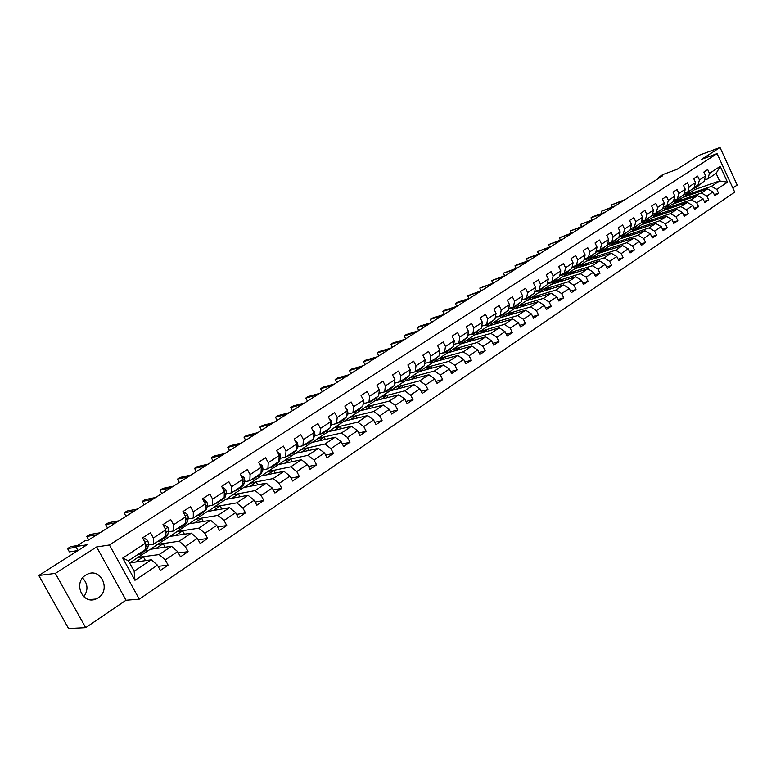 <?xml version="1.0" encoding="UTF-8"?>
<svg xmlns="http://www.w3.org/2000/svg" width="776" height="776" viewBox="0 0 776 776"><rect width="100%" height="100%" fill="white"/><g stroke="black" fill="none" stroke-linecap="round" stroke-linejoin="round"><path stroke-width="1.16" d="M85.699 575.123C72.954 582.601 82.489 604.97 95.875 599.033L98.29 597.782C110.939 590.119 101.268 567.954 87.872 573.988L85.699 575.123M732.835 188.015L737.2 185.057L720.021 147.489L699.021 155.316L676.914 169.381L662.976 174.513L658.533 177.326L658.921 178.17M139.273 599.159L734.717 192.118L717.082 153.609L109.426 544.985L139.273 599.159L126.042 600.236L96.602 546.964L55.348 573.396L85.68 627.658L126.042 600.236M85.68 627.658L68.55 628.512L38.8 575.491L87.067 544.771L75.786 546.566L77.988 550.553L69.394 551.882L67.57 548.603L70.674 546.643L77.358 545.567M55.348 573.396L38.8 575.491M683.074 197.385L694.685 189.577L719.565 180.915L716.122 173.417L707.896 178.839L709.458 173.397L707.693 169.556L703.851 172.068L705.617 175.919L699.428 179.974L697.643 176.103L693.734 178.655L695.529 182.535L689.233 186.657L687.429 182.767L683.462 185.348L685.276 189.257L678.884 193.447L677.06 189.528L673.025 192.157L674.858 196.085L668.359 200.344L666.516 196.396L662.423 199.063L664.275 203.031L657.67 207.357L655.817 203.37L651.646 206.086L653.518 210.083L646.815 214.477L644.934 210.461L640.695 213.225L642.586 217.241L635.767 221.713L633.866 217.678L629.569 220.481L631.48 224.526L624.554 229.065L622.624 225.001L618.259 227.853L620.189 231.937L613.137 236.554L611.197 232.451L606.754 235.351L608.704 239.464L601.545 244.159L599.576 240.026L595.056 242.975L597.025 247.117L589.75 251.89L587.762 247.728L583.164 250.726L585.153 254.897L577.751 259.756L575.734 255.556L571.058 258.612L573.076 262.812L565.549 267.759L563.512 263.53L558.749 266.634L560.796 270.873L553.133 275.897L551.076 271.639L546.226 274.791L548.302 279.069L540.494 284.181L538.418 279.884L533.49 283.095L535.576 287.401L527.641 292.61L525.536 288.284L520.521 291.553L522.636 295.889L514.556 301.185L512.422 296.83L507.32 300.157L509.463 304.522L501.238 309.915L499.084 305.521L493.885 308.916L496.048 313.32L487.677 318.81L485.495 314.377L480.199 317.83L482.391 322.273L473.864 327.86L471.653 323.398L466.269 326.909L468.491 331.391L459.799 337.085L457.559 332.584L452.078 336.163L454.319 340.674L445.472 346.484L443.212 341.944L437.615 345.582L439.895 350.141L430.874 356.048L428.585 351.47L422.881 355.185L425.19 359.783L416.004 365.806L413.676 361.189L407.866 364.972L410.203 369.599L400.843 375.739L398.486 371.083L392.569 374.944L394.935 379.619L385.391 385.876L383.005 381.181L376.971 385.109L379.367 389.824L369.638 396.206L367.213 391.473L361.063 395.479L363.498 400.232L353.575 406.74L351.121 401.958L344.845 406.052L347.308 410.844L337.182 417.478L334.699 412.667L328.296 416.838L330.789 421.669L320.469 428.439L317.947 423.58L311.409 427.838L313.95 432.717L303.406 439.623L300.855 434.725L294.182 439.07L296.752 443.988L286.005 451.04L283.405 446.093L276.605 450.526L279.205 455.493L268.234 462.69L265.605 457.695L258.65 462.224L261.299 467.239L250.085 474.582L247.418 469.548L240.327 474.175L243.004 479.228L231.558 486.736L228.852 481.654L221.606 486.377L224.332 491.47L212.634 499.143L209.889 494.011L202.487 498.832L205.242 503.983L193.302 511.82L190.508 506.641L182.942 511.568L185.755 516.768L173.543 524.77L170.71 519.542L162.979 524.586L165.821 529.833L153.347 538.01L150.466 532.743L142.561 537.894L145.451 543.19L122.734 558.08L134.956 580.293L134.141 571.223L151.31 559.777L129.573 562.91M709.458 173.397L720.225 166.345L727.481 182.185L716.801 189.363L718.557 193.185L714.25 194.65M134.956 580.293L157.47 565.17L160.341 570.428L168.14 565.161L165.278 559.913L177.655 551.6L180.478 556.819L188.112 551.658L185.299 546.469L197.395 538.34L200.189 543.501L207.648 538.457L204.883 533.306L216.717 525.352L219.463 530.474L226.776 525.536L224.041 520.434L235.632 512.645L238.339 517.718L245.488 512.887L242.801 507.834L254.15 500.21L256.817 505.234L263.821 500.501L261.163 495.495L272.279 488.026L274.908 493.002L281.766 488.366L279.147 483.409L290.03 476.095L292.62 481.033L299.342 476.493L296.762 471.575L307.422 464.407L309.983 469.305L316.56 464.853L314.018 459.984L324.465 452.961L326.987 457.811L333.438 453.446L330.935 448.615L341.168 441.738L343.652 446.54L349.976 442.272L347.502 437.48L357.542 430.738L359.996 435.501L366.194 431.31L363.75 426.567L373.595 419.952L376.011 424.676L382.093 420.573L379.687 415.858L389.339 409.379L391.725 414.064L397.681 410.029L395.304 405.363L404.771 399.01L407.128 403.646L412.977 399.698L410.63 395.071L419.913 388.834L422.241 393.432L427.974 389.562L425.665 384.974L434.773 378.853L437.072 383.412L442.698 379.61L440.419 375.06L449.352 369.056L451.622 373.586L457.142 369.851L454.891 365.331L463.67 359.433L465.901 363.925L471.323 360.268L469.102 355.786L477.715 349.995L479.927 354.457L485.252 350.859L483.05 346.416L491.509 340.732L493.691 345.145L498.92 341.615L496.747 337.211L505.05 331.633L507.213 336.018L512.344 332.545L510.201 328.17L518.358 322.69L520.492 327.045L525.536 323.631L523.412 319.295L531.424 313.911L533.529 318.228L538.486 314.881L536.391 310.575L544.267 305.288L546.343 309.566L551.212 306.277L549.146 302.01L556.877 296.81L558.933 301.059L563.725 297.819L561.678 293.59L569.283 288.478L571.311 292.697L576.015 289.516L573.997 285.306L581.466 280.291L583.474 284.472L588.101 281.349L586.103 277.178L593.446 272.24L595.434 276.392L599.984 273.317L598.005 269.175L605.231 264.325L607.191 268.447L611.663 265.421L609.703 261.318L616.813 256.546L618.753 260.629L623.147 257.661L621.217 253.577L628.201 248.883L630.122 252.947L634.448 250.027L632.537 245.973L639.414 241.355L641.306 245.391L645.564 242.519L643.673 238.494L650.433 233.954L652.315 237.951L656.496 235.128L654.624 231.132L661.278 226.66L663.14 230.637L667.253 227.853L665.401 223.895L671.948 219.492L673.791 223.439L677.846 220.704L676.012 216.766L682.453 212.44L684.277 216.349L688.263 213.662L686.45 209.753L692.793 205.494L694.598 209.384L698.526 206.726L696.722 202.846L702.969 198.656L704.753 202.517L708.614 199.907L706.839 196.047L712.989 191.924L714.754 195.756L718.557 193.185M75.786 546.566L84.933 540.765L88.241 540.222L662.597 175.832L658.533 177.326M705.617 175.919L704.065 181.361L697.876 185.445L694.365 186.676M682.647 197.531L707.547 188.927L701.388 193.03L676.488 201.605L682.647 197.531M697.876 185.445L699.428 179.974M712.989 191.924L707.547 188.927M706.839 196.047L701.388 193.03M695.529 182.535L693.986 188.005L687.711 192.147L684.131 193.389M672.598 204.166L697.508 195.62L691.251 199.791L666.341 208.308L672.598 204.166M687.711 192.147L689.233 186.657M702.969 198.656L697.508 195.62M696.722 202.846L691.251 199.791M685.276 189.257L683.753 194.757L677.37 198.957L673.733 200.218M662.403 210.907L687.303 202.42L680.95 206.659L656.04 215.107L662.403 210.907M678.583 198.161L677.293 199.044L678.884 193.447M692.793 205.494L687.303 202.42M686.45 209.753L680.95 206.659M674.858 196.085L673.355 201.605L666.875 205.873L663.17 207.144M652.034 217.755L676.944 209.326L670.493 213.633L645.583 222.023L652.034 217.755M666.875 205.873L668.359 200.344M682.453 212.44L676.944 209.326M676.012 216.766L670.493 213.633M664.275 203.031L662.791 208.569L656.205 212.905L652.441 214.186M641.51 224.71L666.419 216.349L659.862 220.714L634.952 229.036L641.51 224.71M656.205 212.905L657.67 207.357M671.948 219.492L666.419 216.349M665.401 223.895L659.862 220.714M653.518 210.083L652.063 215.641L645.37 220.054L641.529 221.344M630.82 231.772L655.73 223.478L649.066 227.921L624.166 236.176L630.82 231.772M645.37 220.054L646.815 214.477M661.278 226.66L655.73 223.478M654.624 231.132L649.066 227.921M642.586 217.241L641.151 222.828L634.351 227.31L630.452 228.619M619.966 238.94L644.866 230.724L638.085 235.235L613.195 243.412L619.966 238.94M634.351 227.31L635.767 221.713M650.433 233.954L644.866 230.724M643.673 238.494L638.085 235.235M631.48 224.526L630.063 230.132L623.157 234.691L619.18 236.011M608.927 246.234L633.817 238.086L626.93 242.675L602.05 250.774L608.927 246.234M623.157 234.691L624.554 229.065M639.414 241.355L633.817 238.086M632.537 245.973L626.93 242.675M620.189 231.937L618.802 237.563L611.769 242.19L607.724 243.528M597.714 253.645L622.585 245.565L615.591 250.241L590.73 258.262L597.714 253.645M611.769 242.19L613.137 236.554M628.201 248.883L622.585 245.565M621.217 253.577L615.591 250.241M608.704 239.464L607.346 245.109L600.197 249.823L596.075 251.172M586.326 261.173L611.178 253.18L604.058 257.923L579.216 265.858L586.326 261.173M600.197 249.823L601.545 244.159M616.813 256.546L611.178 253.18M609.703 261.318L604.058 257.923M597.025 247.117L595.696 252.792L588.431 257.574L584.231 258.932M574.744 268.816L599.567 260.92L592.33 265.741L567.518 273.589L574.744 268.816M588.431 257.574L589.75 251.89M605.231 264.325L599.567 260.92M598.005 269.175L592.33 265.741M585.153 254.897L583.853 260.59L576.461 265.46L572.184 266.837M562.969 276.595L587.772 268.787L580.409 273.695L555.626 281.445L562.969 276.595M576.461 265.46L577.751 259.756M593.446 272.24L587.772 268.787M586.103 277.178L580.409 273.695M573.076 262.812L571.805 268.535L564.288 273.491L559.923 274.869M550.999 284.511L575.773 276.79L568.284 281.775L543.53 289.438L550.999 284.511M564.288 273.491L565.549 267.759M581.466 280.291L575.773 276.79M573.997 285.306L568.284 281.775M560.796 270.873L559.544 276.615L551.901 281.649L547.458 283.046M538.825 292.552L563.56 284.928L555.946 290.001L531.23 297.567L538.825 292.552M551.901 281.649L553.133 275.897M569.283 288.478L563.56 284.928M561.678 293.59L555.946 290.001M548.302 279.069L547.08 284.831L539.301 289.952L534.771 291.359M526.448 300.729L551.144 293.202L543.384 298.372L518.717 305.831L526.448 300.729M539.301 289.952L540.494 284.181M556.877 296.81L551.144 293.202M549.146 302.01L543.384 298.372M535.576 287.401L534.392 293.183L526.477 298.401L521.86 299.817M513.857 309.042L538.505 301.631L530.619 306.889L506 314.231L513.857 309.042M526.477 298.401L527.641 292.61M544.267 305.288L538.505 301.631M536.391 310.575L530.619 306.889M522.636 295.889L521.491 301.699L513.431 307.005L508.717 308.431M501.044 317.51L525.643 310.206L517.611 315.56L493.051 322.787L501.044 317.51M513.431 307.005L514.556 301.185M531.424 313.911L525.643 310.206M523.412 319.295L517.611 315.56M509.463 304.522L508.348 310.351L500.151 315.764L495.34 317.2M488.017 326.114L512.558 318.936L504.381 324.378L479.878 331.488L488.017 326.114M500.151 315.764L501.238 309.915M518.358 322.69L512.558 318.936M510.201 328.17L504.381 324.378M496.048 313.32L494.972 319.169L486.62 324.669L481.712 326.114M474.747 334.873L499.23 327.811L490.907 333.36L466.473 340.344L474.747 334.873M486.62 324.669L487.677 318.81M505.05 331.633L499.23 327.811M496.747 337.211L490.907 333.36M482.391 322.273L481.353 328.141L472.856 333.748L467.841 335.203M461.254 343.787L485.66 336.862L477.191 342.507L452.835 349.355L461.254 343.787M472.856 333.748L473.864 327.86M491.509 340.732L485.66 336.862M483.05 346.416L477.191 342.507M468.491 331.391L467.491 337.288L458.829 342.992L453.717 344.447M447.519 352.867L471.847 346.067L463.224 351.819L438.944 358.531L447.519 352.867M458.829 342.992L459.799 337.085M477.715 349.995L471.847 346.067M469.102 355.786L463.224 351.819M454.319 340.674L453.368 346.591L444.541 352.401L439.323 353.875M433.532 362.111L457.782 355.447L448.994 361.306L424.802 367.873L433.532 362.111M444.541 352.401L445.472 346.484M463.67 359.433L457.782 355.447M454.891 365.331L448.994 361.306M439.895 350.141L438.983 356.077L429.991 361.994L424.656 363.469M419.292 371.52L443.455 365.001L434.502 370.976L410.397 377.388L419.292 371.52M429.991 361.994L430.874 356.048M449.352 369.056L443.455 365.001M440.419 375.06L434.502 370.976M425.19 359.783L424.326 365.729L415.17 371.772L409.709 373.246M404.791 381.094L428.856 374.74L419.729 380.822L395.731 387.079L404.791 381.094M415.17 371.772L416.004 365.806M434.773 378.853L428.856 374.74M425.665 384.974L419.729 380.822M410.203 369.599L409.389 375.574L400.057 381.724L394.518 383.199M390.018 390.852L413.977 384.654L404.674 390.852L380.793 396.953L390.018 390.852M400.057 381.724L400.843 375.739M419.913 388.834L413.977 384.654M410.63 395.071L404.674 390.852M394.935 379.619L394.169 385.614L384.654 391.88L379.134 393.306M374.973 400.794L398.815 394.761L389.339 401.085L365.564 407.012L374.973 400.794M384.654 391.88L385.391 385.876M404.771 399.01L398.815 394.761M395.304 405.363L389.339 401.085M379.367 389.824L378.649 395.838L368.949 402.23L363.449 403.617M359.637 410.921L383.354 405.072L373.702 411.513L350.054 417.255L359.637 410.921M368.949 402.23L369.638 396.206M389.339 409.379L383.354 405.072M379.687 415.858L373.702 411.513M363.498 400.232L362.829 406.265L352.935 412.784L347.454 414.132M344.01 421.252L367.601 415.577L357.746 422.144L334.243 427.702L344.01 421.252M352.935 412.784L353.575 406.74M373.595 419.952L367.601 415.577M363.75 426.567L357.746 422.144M347.308 410.844L346.697 416.896L336.609 423.541L331.148 424.85M328.083 431.766L351.528 426.286L341.488 432.989L318.131 438.343L328.083 431.766M336.609 423.541L337.182 417.478M357.542 430.738L351.528 426.286M347.502 437.48L341.488 432.989M330.789 421.669L330.236 427.741L319.954 434.521L314.513 435.792M311.845 442.495L335.145 437.218L324.892 444.047L301.699 449.207L311.845 442.495M319.954 434.521L320.469 428.439M341.168 441.738L335.145 437.218M330.935 448.615L324.892 444.047M312.495 429.933L314.416 431.446L314.94 434.541L313.475 438.828L302.96 445.725L297.538 446.947M295.287 453.436L318.422 448.363L307.965 455.328L284.938 460.275L295.287 453.436M310.109 442.068L313.475 438.828L313.95 432.717M302.96 445.725L303.406 439.623M324.465 452.961L318.422 448.363M314.018 459.984L307.965 455.328M296.752 443.988L296.325 450.09L285.616 457.151L280.223 458.325M278.4 464.591L301.369 459.731L290.699 466.851L267.846 471.565L278.4 464.591M285.616 457.151L286.005 451.04M307.422 464.407L301.369 459.731M296.762 471.575L290.699 466.851M279.205 455.493L278.846 461.613L267.914 468.82L262.55 469.946M261.182 475.969L283.958 471.342L273.065 478.598L250.405 483.089L261.182 475.969M267.914 468.82L268.234 462.69M290.03 476.095L283.958 471.342M279.147 483.409L273.065 478.598M261.299 467.239L261.008 473.37L249.833 480.732L244.508 481.799M243.606 487.58L266.187 483.186L255.071 490.597L232.616 494.836L243.606 487.58M249.833 480.732L250.085 474.582M272.279 488.026L266.187 483.186M261.163 495.495L255.071 490.597M243.004 479.228L242.781 485.378L231.384 492.896L226.088 493.905M225.68 499.424L248.048 495.282L236.69 502.858L214.457 506.835L225.68 499.424M231.384 492.896L231.558 486.736M254.15 500.21L248.048 495.282M242.801 507.834L236.69 502.858M224.332 491.47L224.177 497.639L212.537 505.322L207.279 506.272M207.376 511.51L229.521 507.64L217.92 515.371L195.921 519.076L207.376 511.51M212.537 505.322L212.634 499.143M235.632 512.645L229.521 507.64M224.041 520.434L217.92 515.371M205.242 503.983L205.174 510.162L193.282 518.009L188.064 518.902M188.694 523.858L210.597 520.25L198.753 528.155L176.996 531.579L188.694 523.858M193.282 518.009L193.302 511.82M216.717 525.352L210.597 520.25M204.883 533.306L198.753 528.155M185.755 516.768L185.765 522.966L173.601 530.978L168.431 531.803M169.614 536.458L191.265 533.141L179.159 541.212L157.664 544.354L169.614 536.458M173.601 530.978L173.543 524.77M197.395 538.34L191.265 533.141M185.299 546.469L179.159 541.212M165.889 533.907L165.812 529.804L165.918 536.041L153.493 544.228L148.361 544.985M150.127 549.34L171.506 546.314L159.129 554.568L137.924 557.391L150.127 549.34M153.493 544.228L153.347 538.01M177.655 551.6L171.506 546.314M165.278 559.913L159.129 554.568M145.451 543.19L145.645 549.408L128.399 560.767L122.734 558.08M157.47 565.17L151.31 559.777M96.602 546.964L109.426 544.985M720.021 147.489L701.533 159.342L717.082 153.609M128.399 560.767L134.141 571.223M707.896 178.839L704.433 180.061M694.685 189.577L694.132 188.374M686.479 195.009L711.369 186.376L719.565 180.915L727.481 182.185M130.581 562.445L137.924 557.391M150.486 549.282L157.664 544.354M169.983 536.41L176.996 531.579M189.063 523.8L195.921 519.076M207.755 511.452L214.457 506.835M226.059 499.356L232.616 494.836M243.994 487.503L250.405 483.089M261.57 475.892L267.846 471.565M278.797 464.504L284.938 460.275M295.685 453.349L301.699 449.207M312.243 442.407L318.131 438.343M328.481 431.679L334.243 427.702M344.408 421.155L350.054 417.255M360.045 410.824L365.564 407.012M375.371 400.697L380.793 396.953M390.425 390.745L395.731 387.079M405.198 380.987L410.397 377.388M419.7 371.403L424.802 367.873M433.949 361.994L438.944 358.531M447.936 352.75L452.835 349.355M461.671 343.671L466.473 340.344M475.174 334.757L479.878 331.488M488.434 325.988L493.051 322.787M501.461 317.384L506 314.231M514.275 308.916L518.717 305.831M526.865 300.593L531.23 297.567M539.242 292.416L543.53 289.438M551.416 284.375L555.626 281.445M563.395 276.469L567.518 273.589M575.162 268.68L579.216 265.858M586.743 261.027L590.73 258.262M598.141 253.5L602.05 250.774M609.354 246.089L613.195 243.412M620.393 238.804L624.166 236.176M631.247 231.626L634.952 229.036M641.936 224.565L645.583 222.023M652.461 217.61L656.04 215.107M662.83 210.762L666.341 208.308M673.025 204.02L676.488 201.605M716.122 173.417L720.225 166.345M716.801 189.363L711.369 186.376M145.422 560.534L143.385 556.819L138.002 557.537M168.14 565.161L158.11 566.354M135.926 561.756L143.385 556.819M155.918 548.516L163.193 543.695L157.741 544.49M165.113 547.216L163.193 543.695M188.112 551.658L178.383 552.948M175.473 535.566L182.593 530.852L177.073 531.725M184.397 534.198L182.593 530.852M207.648 538.457L198.2 539.824M194.621 522.878L201.585 518.271L195.998 519.212M203.293 521.453L201.585 518.271M226.776 525.536L217.581 526.962M213.371 510.462L220.18 505.962L214.535 506.97M221.8 508.988L220.18 505.962M245.488 512.887L236.554 514.372M231.743 498.299L238.387 493.895L232.684 494.972M239.929 496.785L238.387 493.895M263.821 500.501L255.12 502.033M249.726 486.387L256.235 482.08L250.483 483.215M257.7 484.835L256.235 482.08M281.766 488.366L273.288 489.947M267.361 474.718L273.724 470.498L267.914 471.692M275.111 473.137L273.724 470.498M299.342 476.493L291.087 478.094M284.627 463.272L290.855 459.149L285.005 460.401M292.183 461.671L290.855 459.149M316.56 464.853L308.509 466.483M301.563 452.059L307.655 448.024L301.767 449.333M308.926 450.449L307.655 448.024M333.438 453.446L325.58 455.105M318.17 441.069L324.135 437.111L318.189 438.479M325.338 439.439L324.135 437.111M349.976 442.272L342.313 443.95M334.446 430.282L340.286 426.412L334.31 427.828M341.44 428.653L340.286 426.412M366.194 431.31L358.706 432.998M350.412 419.709L356.135 415.917L350.121 417.381M357.232 418.07L356.135 415.917M382.093 420.573L374.779 422.27M366.078 409.34L371.675 405.625L365.632 407.128M372.732 407.691L371.675 405.625M397.681 410.029L390.541 411.736M381.443 399.155L386.933 395.527L380.851 397.079M387.942 397.516L386.933 395.527M412.977 399.698L405.993 401.405M396.517 389.174L401.9 385.614L395.789 387.205M402.87 387.525L401.9 385.614M427.974 389.562L421.145 391.269M411.319 379.367L416.596 375.885L410.455 377.514M417.527 377.728L416.596 375.885M442.698 379.61L436.015 381.326M425.849 369.745L431.019 366.33L424.86 367.999M431.912 368.115L431.019 366.33M457.142 369.851L450.613 371.558M440.118 360.297L445.181 356.95L439.003 358.657M446.045 358.677L445.181 356.95M471.323 360.268L464.931 361.975M454.125 351.024L459.091 347.735L452.893 349.481M459.925 349.404L459.091 347.735M485.252 350.859L478.986 352.556M467.889 341.906L472.759 338.685L466.531 340.46M473.554 340.295L472.759 338.685M498.92 341.615L492.789 343.312M481.401 332.962L486.174 329.8L479.937 331.604M486.95 331.362L486.174 329.8M512.344 332.545L506.33 334.233M494.681 324.164L499.366 321.06L493.109 322.903M500.103 322.574L499.366 321.06M525.536 323.631L519.639 325.319M507.727 315.522L512.325 312.476L506.049 314.348M513.043 313.95L512.325 312.476M538.486 314.881L532.714 316.55M520.55 307.034L525.061 304.046L518.775 305.938M525.75 305.463L525.061 304.046M551.212 306.277L545.557 307.936M533.16 298.682L537.584 295.753L531.288 297.674M538.253 297.13L537.584 295.753M563.725 297.819L558.177 299.478M545.547 290.476L549.893 287.605L543.588 289.555M550.533 288.934L549.893 287.605M576.015 289.516L570.573 291.155M557.731 282.406L561.989 279.583L555.674 281.562M562.619 280.883L561.989 279.583M588.101 281.349L582.757 282.978M569.71 274.471L573.891 271.707L567.566 273.705M574.502 272.968L573.891 271.707M599.984 273.317L594.736 274.937M581.496 266.672L585.599 263.947L579.274 265.974M586.19 265.179L585.599 263.947M611.663 265.421L606.522 267.031M593.087 259L597.113 256.322L590.778 258.369M597.685 257.516L597.113 256.322M623.147 257.661L618.103 259.252M604.485 251.443L608.442 248.824L602.098 250.89M608.995 249.979L608.442 248.824M634.448 250.027L629.491 251.608M615.698 244.013L619.587 241.443L613.244 243.528M620.131 242.568L619.587 241.443M645.564 242.519L640.695 244.081M626.736 236.709L630.558 234.177L624.214 236.282M631.082 235.274L630.558 234.177M656.496 235.128L651.714 236.68M637.6 229.512L641.354 227.029L635.001 229.143M641.859 228.095L641.354 227.029M667.253 227.853L662.558 229.395M648.29 222.431L651.986 219.986L645.632 222.13M652.471 221.024L651.986 219.986M677.846 220.704L673.228 222.227M658.814 215.456L662.442 213.06L656.089 215.214M662.917 214.069L662.442 213.06M688.263 213.662L683.724 215.165M669.184 208.599L672.743 206.241L666.39 208.404M673.209 207.231L672.743 206.241M698.526 206.726L694.054 208.22M679.378 201.838L682.89 199.519L676.536 201.711M683.336 200.489L682.89 199.519M708.614 199.907L704.23 201.382M689.428 195.183L692.871 192.904L686.527 195.106M693.308 193.845L692.871 192.904M82.576 577.994C87.95 583.727 88.377 589.993 83.827 596.773M141.193 552.337L139.961 554.316L137.856 554.53M143.463 539.533L144.928 538.583L147.731 540.542L148.614 543.83L147.692 548.098L146.46 550.029L144.181 551.523M144.928 538.583L143.269 539.184M143.667 550.708L142.435 552.677L140.155 554.19M76.155 547.245L67.57 548.603M143.201 551.93L145.228 549.67M145.597 547.963L146.131 545.46L145.257 542.831M161.35 539.048L160.079 541.047L157.945 541.299M163.862 526.215L165.104 525.4L167.926 527.418L168.693 530.638L167.703 534.907L166.433 536.846L164.221 538.311M165.104 525.4L163.668 525.866M163.775 537.458L162.494 539.446L160.273 540.911M96.893 534.732L86.796 536.458L89.841 534.528L99.959 532.792M163.261 538.728L165.307 536.449M89.23 539.592L88.59 539.698L86.796 536.458M181.07 526.05L179.76 528.058L177.607 528.34M183.815 513.188L184.843 512.509L187.617 514.517L188.355 517.718L187.297 521.996L185.978 523.955L183.815 525.381M184.843 512.509L183.631 512.839M183.446 524.489L182.127 526.497L179.954 527.932M115.886 522.684L105.633 524.547L108.621 522.655L118.893 520.783M182.884 525.798L184.94 523.499M185.755 520.192L185.755 517.233M108.068 527.651L107.408 527.767L105.633 524.547M200.383 513.324L199.025 515.351L196.842 515.662M203.341 500.433L204.166 499.899L206.891 501.888L207.59 505.079L206.464 509.366L203.011 512.723M203.176 500.083L204.166 499.899M202.701 511.801L201.343 513.819L199.228 515.216M134.5 510.88L124.111 512.868L127.041 511.015L137.449 509.007M202.09 513.14L204.166 510.831M205.213 506.815L205.233 505.176M126.527 515.933L125.858 516.059L124.111 512.868M219.278 500.869L217.891 502.906L215.679 503.246M222.45 487.959L223.081 487.551L225.758 489.53L226.427 492.702L225.234 496.989L221.791 500.326M221.548 499.375L218.095 502.77M152.756 499.298L142.231 501.422L145.102 499.608L155.646 497.464M220.898 500.753L222.984 498.425M144.627 504.448L143.958 504.584L142.231 501.422M223.081 487.551L222.314 487.697M237.786 488.676L236.36 490.723L234.129 491.082M241.161 475.746L244.227 477.424L244.867 480.587L243.615 484.874L240.191 488.191M240.007 487.212L236.564 490.587M170.652 487.939L160.001 490.19L162.814 488.405L173.484 486.145M239.318 488.618L241.414 486.28M162.388 493.187L161.699 493.332L160.001 490.19M241.598 475.455L241.064 475.562M255.905 476.736L254.45 478.782L252.2 479.18M259.475 463.786L262.317 465.581L262.928 468.714L261.619 473.011L258.204 476.309M258.088 475.29L254.654 478.647M188.199 476.803L177.432 479.17L180.197 477.424L190.983 475.048M257.351 476.726L259.465 474.388M179.799 482.139L179.111 482.284L177.432 479.17M273.656 465.028L272.172 467.094L269.902 467.511M277.41 452.068L280.039 453.97L280.621 457.093L279.253 461.39L275.858 464.659M275.8 463.621L272.386 466.958M205.417 465.881L194.543 468.365L197.249 466.648L208.152 464.155M275.024 465.086L277.148 462.738M196.891 471.294L196.192 471.449L194.543 468.365M291.058 453.562L289.535 455.638L287.246 456.075M295.084 440.787L297.402 442.592L297.955 445.696L296.539 449.993L293.163 453.252M293.153 452.185L289.749 455.502M222.314 455.163L211.324 457.753L213.992 456.065L224.991 453.465M292.339 453.669L294.473 451.312M213.662 460.653L212.964 460.818L211.324 457.753M308.101 442.33L306.559 444.415L304.25 444.871M310.157 440.981L306.772 444.27M238.892 444.648L227.804 447.335L230.414 445.686L241.52 442.98M309.304 442.485L311.448 440.128M230.132 450.206L229.415 450.381L227.804 447.335M324.814 431.32L323.233 433.406L320.915 433.881M329.567 419.302L331.1 420.524L331.585 423.599L330.275 427.324M330.101 427.838L326.735 431.097M326.822 429.991L323.456 433.26M255.159 434.327L243.984 437.111L246.545 435.491L257.739 432.688M325.939 431.514L328.093 429.157M246.293 439.953L245.575 440.128L243.984 437.111M341.197 420.524L339.597 422.619L337.259 423.114M346.3 408.884L347.444 409.815L347.91 412.871L346.785 415.975M346.377 417.1L343.031 420.35M343.167 419.224L339.82 422.474M271.134 424.191L259.863 427.081L262.385 425.49L273.666 422.59M342.255 420.767L344.418 418.4M262.162 429.885L261.434 430.069L259.863 427.081L261.434 430.069M357.261 409.932L355.631 412.037L353.284 412.551M362.693 398.67L363.478 399.31L363.925 402.346L362.984 404.868M362.344 406.585L359.007 409.806M359.201 408.661L355.854 411.891M286.819 414.248L275.461 417.216L277.934 415.655L289.303 412.667M358.25 410.223L360.413 407.856M277.74 420L277.013 420.185L275.461 417.216L277.013 420.185M373.014 399.553L371.365 401.658L369.007 402.191M378.775 388.65L379.619 392.035L378.872 393.995M377.999 396.264L374.682 399.465M374.915 398.301L371.588 401.502M302.213 404.471L290.777 407.536L293.212 406.003L304.658 402.928M373.935 399.882L376.108 397.506M293.047 410.291L292.31 410.485L290.777 407.536L292.31 410.485M388.475 389.358L386.797 391.473L384.159 392.006M394.538 378.834L394.887 379.522M394.935 379.648L394.46 383.354M393.364 386.138L390.056 389.319M390.338 388.136L387.03 391.327M317.335 394.877L305.831 398.03L308.217 396.517L319.741 393.354M389.319 389.727L391.511 387.36M308.082 400.755L307.345 400.95L305.831 398.03L307.345 400.95M403.636 379.367L401.939 381.482L399.01 382.005M410.145 370.026L409.747 372.926M408.438 376.205L405.15 379.367M405.46 378.164L402.172 381.336M332.196 385.449L320.614 388.679L322.962 387.205L334.553 383.955M404.422 379.774L406.614 377.408M322.855 391.376L322.108 391.579L320.614 388.679L322.108 391.579M418.516 369.56L416.799 371.685L413.618 372.189M425.064 360.636L424.763 362.722M423.23 366.456L419.952 369.599M420.311 368.377L417.032 371.529M346.794 376.195L335.145 379.503L337.453 378.048L349.103 374.721M419.244 370.006L421.446 367.63M337.366 382.17L336.629 382.374L335.145 379.503L336.629 382.374M433.124 359.938L431.388 362.062L427.993 362.547M439.682 351.518L439.497 352.682M437.751 356.882L434.492 360.015M434.88 358.774L431.621 361.907M361.131 367.096L349.423 370.472L351.693 369.046L363.41 365.651M433.794 360.413L435.996 358.046M351.635 373.12L350.888 373.334L349.423 370.472L350.888 373.334M447.461 350.48L445.705 352.614L442.116 353.09M452.001 347.493L448.761 350.597M449.188 349.345L445.948 352.459M375.225 358.153L363.459 361.606L365.69 360.2L377.466 356.727M448.072 350.995L450.284 348.628M365.661 364.225L364.904 364.439L363.459 361.606L364.904 364.439M461.536 341.207L459.77 343.341L455.997 343.797M465.998 338.268L462.768 341.353M463.233 340.092L460.003 343.176M389.086 349.365L377.262 352.886L379.454 351.499L391.279 347.968M462.089 341.75L464.31 339.384M379.445 355.476L378.688 355.699L377.262 352.886L378.688 355.699M475.358 332.099L473.573 334.233L469.645 334.679M479.743 329.208L476.532 332.283M477.027 330.993L473.816 334.068M402.705 340.722L390.832 344.311L392.986 342.953L404.868 339.345M475.863 332.671L478.084 330.304M393.005 346.872L392.239 347.105L390.832 344.311L392.239 347.105M488.938 323.146L487.134 325.28L483.06 325.716M493.235 320.313L490.044 323.369M490.577 322.069L487.376 325.125M416.091 332.225L404.17 335.882L406.285 334.543L418.215 330.877M489.384 323.747L491.606 321.39M406.333 338.414L405.567 338.646L404.17 335.882L405.567 338.646M502.276 314.358L500.462 316.492L496.252 316.918M506.495 311.574L503.323 314.61M503.886 313.3L500.704 316.336M429.264 323.873L417.294 327.588L419.38 326.269L431.349 322.544M502.673 314.988L504.895 312.631M419.438 330.101L418.671 330.334L417.294 327.588L418.671 330.334M515.38 305.725L513.547 307.859L509.221 308.276M519.532 302.989L516.36 306.006M516.962 304.677L513.79 307.703M442.213 315.657L430.205 319.431L432.251 318.131L444.27 314.348M515.72 306.375L517.951 304.027M432.339 321.924L431.563 322.156L430.205 319.431L431.563 322.156M528.252 297.237L526.409 299.371L521.967 299.788M532.336 294.55L529.183 297.548M529.804 296.209L526.652 299.216M454.949 307.577L442.902 311.399L444.92 310.128L456.967 306.287M528.553 297.916L530.784 295.569M445.026 313.873L444.25 314.115L442.902 311.399L444.25 314.115M540.901 288.895L539.048 291.039L534.742 291.504M544.917 286.257L541.784 289.235M542.434 287.896L539.291 290.874M467.482 299.623L455.396 303.503L457.374 302.252L469.47 298.362M541.163 289.603L543.394 287.256M457.5 305.948L456.734 306.2L455.396 303.503L456.734 306.2M553.346 280.699L551.474 282.842L547.39 283.385M557.284 278.099L554.161 281.067M554.84 279.709L551.717 282.677M479.81 291.805L467.685 295.734L481.77 290.563M553.55 281.426L555.791 279.088M469.79 298.159L469.014 298.411L467.685 295.734L469.014 298.411M565.568 272.648L563.686 274.782L559.816 275.393M569.448 270.087L566.335 273.036M567.043 271.668L563.939 274.617M491.935 284.103L479.791 288.09L493.866 282.881M565.733 273.394L567.974 271.057M481.877 290.486L481.101 290.738L479.791 288.09L481.101 290.738M577.587 264.723L575.705 266.857L572.028 267.516M581.399 262.21L578.314 265.14M579.042 263.762L575.947 266.692M503.876 276.528L491.703 280.563L505.777 275.325M577.713 265.489L579.953 263.161M492.973 283.172L491.703 280.563L492.983 283.172M589.411 256.934L587.51 259.068L584.037 259.766M593.155 254.46L590.08 257.37M590.837 255.993L587.762 258.903M515.633 269.078L503.43 273.152L517.495 267.895M589.498 257.719L591.739 255.401M504.642 275.703L503.43 273.152L504.672 275.693M601.031 249.271L599.13 251.405L595.842 252.142M604.717 246.836L601.662 249.726M602.438 248.339L599.373 251.24M527.195 261.735L514.973 265.858L516.806 264.694L529.038 260.571M601.08 250.085L603.321 247.757M516.127 268.35L514.973 265.858L516.176 268.331M612.468 241.734L610.557 243.868L607.462 244.624M616.096 239.347L613.05 242.219M613.845 240.822L610.799 243.703M538.583 254.509L526.332 258.67L540.397 253.364M612.477 242.568L614.718 240.25M527.438 261.105L526.332 258.67L527.505 261.085M623.72 234.323L621.789 236.447L618.879 237.223M627.28 231.966L624.253 234.827M625.078 233.421L622.042 236.282M549.796 247.399L537.525 251.599L551.581 246.264M623.691 235.167L625.931 232.858M538.573 253.985L537.525 251.599L538.67 253.956M634.787 227.029L632.857 229.153L630.112 229.939M638.299 224.71L635.282 227.552M636.116 226.146L633.1 228.988M560.835 240.395L548.554 244.634L562.59 239.28M634.72 227.892L636.96 225.593M549.544 246.962L548.554 244.634L549.66 246.923M645.671 219.851L643.74 221.975L641.17 222.761M649.134 217.571L646.127 220.394M646.99 218.977L643.983 221.81M571.718 233.489L559.409 237.766L573.445 232.393M645.574 220.733L647.814 218.434M560.359 240.056L559.409 237.766L560.485 240.007M656.389 212.779L654.449 214.904L651.976 215.689M659.794 210.538L656.806 213.351M657.689 211.935L654.702 214.739M582.427 226.699L570.108 231.006L584.124 225.622M656.263 213.681L658.504 211.392M571 233.246L570.108 231.006L571.155 233.188M666.943 205.834L664.993 207.949L662.52 208.744M670.289 203.622L667.312 206.416M668.214 204.99L665.236 207.784M592.98 220.006L580.652 224.351L594.649 218.939M666.778 206.746L669.019 204.466M581.486 226.543L580.652 224.351L581.67 226.476M677.293 199.044L675.372 201.11L672.899 201.905M680.62 196.813L677.661 199.597M678.554 198.21L675.615 200.945M603.369 213.41L591.031 217.784L592.68 216.737L605.018 212.362M677.128 199.917L679.369 197.637M591.826 219.938L591.031 217.784L592.02 219.87M687.585 192.186L685.586 194.369L683.113 195.174M690.795 190.11L687.846 192.875M688.787 191.439L685.838 194.204M613.612 206.911L601.264 211.314L615.242 205.882M687.323 193.195L689.563 190.925M602.011 213.429L601.264 211.314L602.234 213.351M697.673 185.512L695.645 187.724L693.181 188.539M700.806 183.514L697.876 186.259M698.827 184.814L695.897 187.559M623.7 200.509L611.352 204.942L625.31 199.49M697.362 186.579L699.593 184.31M612.051 207.017L611.352 204.942L612.293 206.93M147.731 540.542L144.996 542.337M143.657 550.756L141.184 552.396M147.692 548.098L145.219 549.728M148.614 543.83L146.131 545.46M167.858 527.36L165.366 528.99M163.765 537.506L161.34 539.107M167.703 534.907L165.288 536.497M168.693 530.638L166.277 532.229M187.549 514.459L185.299 515.933M183.437 524.547L181.06 526.109M187.297 521.996L184.93 523.558M188.355 517.718L185.978 519.28M206.823 501.839L204.806 503.158M202.691 511.85L200.363 513.382M206.464 509.366L204.156 510.889M207.59 505.079L205.271 506.602M225.69 489.481L223.895 490.655M221.538 499.434L219.259 500.927M225.234 496.989L222.974 498.483M226.427 492.702L224.264 494.118M244.159 477.376L242.578 478.414M239.997 487.26L237.766 488.735M243.615 484.874L241.394 486.339M244.867 480.587L242.917 481.867M262.259 465.532L260.872 466.434M258.069 475.349L255.886 476.784M261.619 473.011L259.446 474.446M262.928 468.714L261.173 469.868M279.981 453.921L278.788 454.697M275.781 463.679L273.647 465.086M279.253 461.39L277.129 462.787M280.621 457.093L279.05 458.121M297.344 442.543L296.345 443.203M293.134 452.243L291.039 453.62M296.539 449.993L294.453 451.37M297.955 445.696L296.568 446.607M314.358 431.398L313.543 431.931M310.138 441.03L308.082 442.388M313.475 438.828L311.428 440.176M314.94 434.541L313.737 435.326M331.042 420.476L330.392 420.893M326.803 430.05L324.795 431.369M330.081 427.886L328.073 429.215M331.585 423.599L330.557 424.278M343.147 419.273L341.178 420.573M346.358 417.158L344.389 418.458M347.91 412.871L347.047 413.443M359.172 408.709L357.241 409.99M362.324 406.634L360.394 407.904M363.925 402.346L363.207 402.822M374.895 398.35L372.994 399.601M377.98 396.313L376.088 397.564M379.619 392.035L379.057 392.404M390.309 388.194L388.456 389.416M393.345 386.196L391.492 387.418M405.441 378.222L403.617 379.425M408.418 376.263L406.595 377.456M420.291 368.435L418.497 369.618M423.211 366.514L421.416 367.688M434.861 358.832L433.105 359.986M437.722 356.941L435.966 358.095M449.168 349.404L447.442 350.539M451.981 347.551L450.255 348.686M463.214 340.14L461.516 341.265M465.969 338.326L464.281 339.442M477.007 331.051L475.339 332.147M479.714 329.267L478.055 330.363M490.548 322.127L488.919 323.204M493.216 320.372L491.586 321.439M503.857 313.349L502.247 314.416M506.476 311.632L504.875 312.68M516.932 304.735L515.351 305.773M519.503 303.038L517.932 304.076M529.775 296.267L528.223 297.295M532.307 294.599L530.755 295.627M542.405 287.945L540.882 288.953M544.888 286.305L543.365 287.314M554.821 279.767L553.317 280.757M557.255 278.157L555.762 279.147M567.013 271.726L565.539 272.696M569.419 270.145L567.945 271.115M579.012 263.821L577.567 264.771M581.37 262.259L579.924 263.219M590.808 256.041L589.382 256.982M593.126 254.518L591.71 255.45M602.409 248.398L601.002 249.319M604.688 246.894L603.292 247.816M613.826 240.88L612.439 241.782M616.066 239.396L614.689 240.298M625.049 233.479L623.691 234.371M627.26 232.024L625.902 232.916M636.097 226.194L634.758 227.077M638.27 224.768L636.931 225.641M646.961 219.036L645.651 219.899M649.105 217.619L647.795 218.483M657.66 211.984L656.36 212.837M659.765 210.597L658.475 211.45M668.184 205.048L666.914 205.882M670.26 203.681L668.99 204.515M680.591 196.871L679.34 197.696M688.758 191.488L687.517 192.302M690.766 190.168L689.534 190.974M698.798 184.863L697.585 185.668M700.777 183.563L699.564 184.358M89.366 599.596L95.875 599.033"/></g></svg>
